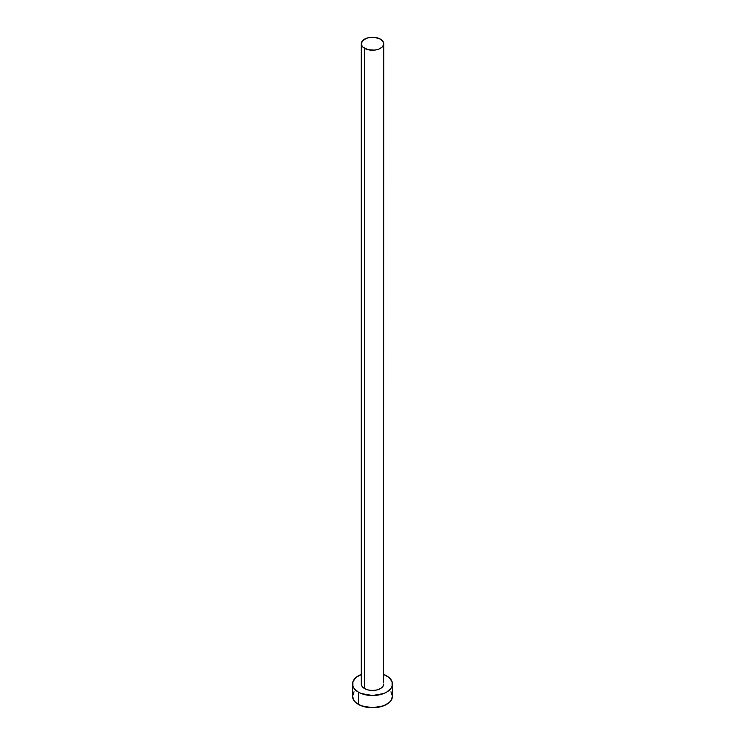 <?xml version="1.0" encoding="UTF-8"?>
<svg xmlns="http://www.w3.org/2000/svg" width="745" height="745" viewBox="0 0 745 745"><rect width="100%" height="100%" fill="white"/><g stroke="black" fill="none" stroke-linecap="round" stroke-linejoin="round"><path stroke-width="1.12" d="M364.556 688.566A11.24 6.491 0 0 0 376.802 689.972A11.24 6.491 0 0 0 383.74 683.985L382.883 686.462L380.444 688.566L376.802 689.972L372.5 690.466L368.198 689.972L364.556 688.566L362.117 686.462L361.26 683.985A11.24 6.491 0 0 0 364.556 688.566L364.556 48.323L364.556 688.566M380.444 39.15A11.24 6.491 180 0 1 383.74 43.741A11.24 6.491 180 0 1 376.802 49.729A11.24 6.491 180 0 1 364.556 48.323A11.24 6.491 180 0 1 361.26 43.741A11.24 6.491 180 0 1 368.198 37.744A11.24 6.491 180 0 1 380.444 39.15L374.688 37.371L370.312 37.371L366.261 38.34L362.117 41.254L361.474 45.007L363.16 47.345L368.198 49.729L374.688 50.101L378.739 49.133L381.84 47.345L383.526 45.007L383.526 42.474L380.444 39.15M383.74 674.449A19.975 11.538 180 0 1 386.627 675.827A19.975 11.538 180 0 1 392.475 683.985A19.975 11.538 180 0 1 380.146 694.638A19.975 11.538 180 0 1 358.373 692.142L358.373 704.37A19.975 11.538 0 0 0 380.146 706.875A19.975 11.538 0 0 0 392.475 696.212L390.957 691.798M354.043 691.798L352.525 696.212A19.975 11.538 0 0 0 358.373 704.37L358.373 692.142A19.975 11.538 180 0 1 352.525 683.985A19.975 11.538 180 0 1 361.26 674.449M361.399 674.393L355.887 677.577L352.906 681.731L352.906 686.229L354.043 688.399L358.373 692.142L361.399 693.576L372.5 695.513L383.601 693.576L386.627 692.142L390.957 688.399L392.094 686.229L392.094 681.731L389.113 677.577L383.601 674.393M383.526 682.718L383.74 43.741M352.525 683.985L352.525 696.212L354.043 700.626L355.887 702.628L361.399 705.804L372.5 707.75L383.601 705.804L389.113 702.628L390.957 700.626L392.475 696.212L392.475 683.985M361.26 683.985L361.26 43.741"/></g></svg>
